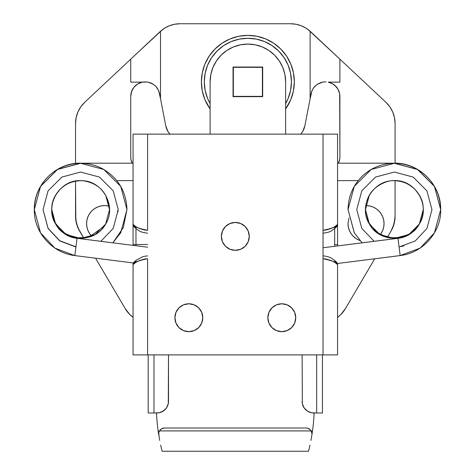 <?xml version="1.0" encoding="UTF-8"?>
<svg xmlns="http://www.w3.org/2000/svg" width="475" height="475" viewBox="0 0 475 475"><rect width="100%" height="100%" fill="white"/><g stroke="black" fill="none" stroke-linecap="round" stroke-linejoin="round"><path stroke-width="0.71" d="M337.565 245.919L337.565 244.518L334.661 244.518L334.661 228.623L334.661 244.518L337.565 244.518L337.565 224.396A2.903 2.874 -0 0 1 334.661 227.27L334.388 227.715M133.065 224.188L133.065 244.518L135.969 244.518L135.969 228.623L135.969 244.518L147.588 244.518L133.065 244.518L133.065 236.069M136.242 227.715L135.969 227.27A2.903 2.874 0 0 1 133.065 224.396L133.065 134.134L133.065 224.396L135.535 226.48L139.436 228.499L144.655 230.048L147.588 230.286L147.588 134.134L133.065 134.134L323.042 134.134L323.042 230.286L325.981 230.048L331.194 228.499L335.095 226.48L337.565 224.396L337.565 134.134L147.588 134.134L147.588 230.286C138.724 228.564 133.879 226.599 133.065 224.396C132.715 225.399 133.855 226.937 136.485 229.015C139.027 230.149 138.362 231.996 147.588 233.195M135.969 245.735L135.969 244.518M136.242 261.321L135.969 261.767A2.903 2.874 180 0 0 133.065 264.646L133.065 354.902L147.588 354.902L147.588 258.75L144.655 258.988L139.436 260.538L135.535 262.556L133.065 264.646C133.879 262.438 138.724 260.472 147.588 258.75L147.588 354.902L323.042 354.902L133.065 354.902L133.065 264.646C132.875 263.358 134.051 261.796 136.58 259.95L143.224 256.506L147.588 255.847M221.374 236.384A13.941 13.941 0 0 1 235.315 222.442A13.941 13.941 0 0 1 249.262 236.384L248.199 231.052L245.177 226.527L240.653 223.505L235.315 222.442L229.983 223.505L225.459 226.527L222.437 231.052L221.374 236.384L222.437 241.722L225.459 246.246L229.983 249.268L235.315 250.331L240.653 249.268L245.177 246.246L248.199 241.722L249.262 236.384A13.941 13.941 0 0 1 235.315 250.331A13.941 13.941 0 0 1 221.374 236.384M174.895 317.722A13.941 13.941 0 0 1 188.836 303.78A13.941 13.941 0 0 1 202.783 317.722L201.721 312.384L198.698 307.859L194.174 304.837L188.836 303.78L183.504 304.837L178.98 307.859L175.958 312.384L174.895 317.722L175.958 323.059L178.98 327.578L183.504 330.6L188.836 331.663L194.174 330.6L198.698 327.578L201.721 323.059L202.783 317.722A13.941 13.941 0 0 1 188.836 331.663A13.941 13.941 0 0 1 174.895 317.722M267.853 317.722A13.941 13.941 0 0 1 281.794 303.78A13.941 13.941 0 0 1 295.735 317.722L294.678 312.384L291.656 307.859L287.132 304.837L281.794 303.78L276.456 304.837L271.938 307.859L268.909 312.384L267.853 317.722L268.909 323.059L271.938 327.578L276.456 330.6L281.794 331.663L287.132 330.6L291.656 327.578L294.678 323.059L295.735 317.722A13.941 13.941 0 0 1 281.794 331.663A13.941 13.941 0 0 1 267.853 317.722L268.12 320.441M334.388 261.321L334.661 261.767A2.903 2.874 180 0 1 337.565 264.646C336.751 262.438 331.912 260.472 323.042 258.75L323.042 230.286C331.912 228.564 336.751 226.599 337.565 224.396L337.565 134.134L323.042 134.134L323.042 354.902L337.565 354.902L337.565 264.646L335.095 262.556L331.194 260.538L325.981 258.988L323.042 258.75L323.042 354.902L337.565 354.902L337.565 264.646C337.915 263.637 336.775 262.099 334.151 260.021C331.603 258.887 332.274 257.04 323.042 255.847M337.565 264.801L337.565 264.029M337.565 244.518L337.565 236.069M337.565 225.007L337.565 224.236M133.065 245.373L133.065 244.518M133.065 225.007L133.065 224.236M235.315 222.442L238.034 222.71M235.315 250.331L232.596 250.058M202.516 315.002L202.783 317.722M191.562 331.396L188.836 331.663M279.074 304.048L281.794 303.78M133.065 262.936L133.065 264.848M334.661 244.518L334.661 246.287L334.661 244.518M302.13 401.381A11.62 11.62 0 0 0 313.749 413.001L316.653 413.001L316.653 354.902L316.653 413.001L311.481 412.775L307.289 411.041L304.089 407.835L302.349 403.649L302.13 354.902L302.349 403.649M307.289 411.041L311.481 412.775M156.887 413.001A11.62 11.62 0 0 0 168.506 401.381L168.506 354.902L168.281 403.649L166.547 407.835L163.341 411.041L159.155 412.775L153.983 413.001L153.983 354.902L153.983 413.001L159.155 412.775M161.334 412.116L165.104 409.598M166.547 407.835L168.281 403.649M322.46 413.001L322.46 354.902L322.46 413.001L316.653 413.001L322.46 413.001M148.17 354.902L148.17 413.001L153.983 413.001L148.17 413.001L148.17 354.902M74.836 255.586L133.511 262.996L74.836 255.592L75.929 246.994L74.836 255.592C50.777 252.73 33.577 230.678 34.325 209.618L40.529 232.786L54.874 248.122L74.83 255.592M147.588 247.208L77.015 238.29C62.011 236.514 51.288 222.751 51.751 209.618L55.623 224.069L64.57 233.641L77.015 238.302L147.588 247.208L77.015 238.29L75.929 246.994L77.015 238.302C56.947 236.497 45.137 211.933 55.623 195.166C61.406 185.927 69.742 181.106 80.637 180.708C101.994 179.716 117.188 206.013 105.658 224.004C95.831 242.986 65.449 242.974 55.623 223.974C44.092 205.96 59.28 179.639 80.637 180.613M394.363 180.613C415.72 179.639 430.908 205.96 419.378 223.974C409.551 242.974 379.175 242.98 369.348 224.004C357.812 206.007 373.006 179.71 394.363 180.708C405.252 181.1 413.594 185.921 419.378 195.166C429.863 211.933 418.053 236.497 397.985 238.296L323.042 247.754L397.985 238.29L399.077 246.988L397.985 238.296L410.43 233.635L419.378 224.069L423.249 209.618C423.819 190.813 403.732 176.16 386.549 181.777C373.142 186.586 366.118 195.848 365.477 209.57L368.416 222.258L376.633 232.364L388.639 237.862L401.85 237.441L411.017 233.136L418.137 225.934M400.164 255.556L337.565 263.488L400.164 255.58L397.985 238.29C412.989 236.508 423.712 222.745 423.249 209.618M337.565 163.18L394.363 163.18L337.565 163.18L394.363 163.18L417.519 169.397L434.471 186.354L440.675 209.523C441.228 184.336 418.677 162.468 394.363 163.18L417.519 169.397L434.471 186.354L440.675 209.57M133.065 163.18L80.637 163.18L133.065 163.18L80.637 163.18L57.481 169.397L40.529 186.36L34.325 209.57L40.529 186.36L57.481 169.397L80.637 163.186C56.317 162.468 33.773 184.342 34.325 209.523M116.773 180.613L133.065 180.613L116.773 180.613M337.565 180.613L358.221 180.613L337.565 180.613M398.335 241.11L399.077 246.982M348.044 209.57C348.27 196.187 353.216 184.864 362.888 175.602C370.66 168.53 379.78 164.487 390.242 163.459C400.282 162.646 409.628 164.807 418.291 169.943C432.678 179.259 440.141 192.482 440.675 209.618C441.423 230.672 424.223 252.73 400.17 255.586L399.077 246.988L415.281 240.926L426.924 228.469L431.965 209.665L426.924 190.855L413.161 177.086L394.363 172.039L375.559 177.068L361.796 190.825L356.761 209.618L361.796 228.41L374.14 241.3L361.796 228.41L356.761 209.618L361.796 190.825L375.559 177.068L394.363 172.039L413.161 177.086L426.924 190.855L431.965 209.665L426.924 228.469L415.281 240.926L399.077 246.988L400.17 255.586L420.126 248.116L434.471 232.78L440.675 209.618L434.471 186.449L417.519 169.492L394.363 163.275L371.207 169.474L354.249 186.42L348.044 209.57L354.249 232.72L362.128 242.82M414.633 188.931L419.378 195.071M371.159 192.369L369.348 195.136L365.477 209.57L369.348 224.004L379.917 234.567L394.363 238.432L408.803 234.555L419.378 223.974L423.249 209.57M403.887 245.961L399.077 246.893M354.356 232.898L348.044 209.57L354.249 186.42L371.207 169.474L394.363 163.275L417.519 169.492L434.471 186.449L440.675 209.618L434.471 232.78M397.985 238.319L323.042 247.754M40.529 232.786L34.325 209.618L40.529 186.455L57.481 169.492L80.637 163.281L103.793 169.48L120.751 186.42L126.956 209.57L120.751 232.72M43.035 209.57L48.076 228.285L59.731 240.748L75.947 246.804M75.923 246.899L59.719 240.831L48.076 228.38L43.035 209.618L48.076 228.38L59.719 240.831L75.929 246.899M60.367 188.931L55.623 195.077M103.972 226.593L88.665 237.298L75.466 237.963L63.359 232.685L54.827 222.496L51.751 209.57L55.623 223.974L66.197 234.555L80.637 238.432L95.083 234.573L105.658 224.004L109.523 209.57L105.652 195.136M75.929 246.982L76.665 241.11M100.86 241.306L113.204 228.41L118.239 209.618L113.198 190.825L99.435 177.074L80.637 172.045L61.839 177.086L48.076 190.861L43.035 209.665L48.076 228.475L59.719 240.926L75.923 246.994L59.719 240.926L48.076 228.475L43.035 209.665L48.076 190.861L61.839 177.086L80.637 172.045L99.435 177.074L113.198 190.825L118.239 209.618L113.204 228.41L100.86 241.306M112.872 242.82L120.751 232.72L126.956 209.57L120.751 186.42L103.793 169.48L80.637 163.281L57.481 169.492L40.529 186.455L34.325 209.618C34.515 196.798 39.104 185.808 48.088 176.658C55.64 169.326 64.636 164.979 75.08 163.62C85.061 162.486 94.454 164.338 103.259 169.171C118.447 178.362 126.344 191.829 126.956 209.57L123.286 227.626L112.872 242.82M365.75 205.598A18.008 18.008 0 0 1 384.043 223.606L383.699 227.115L382.672 230.494L381.009 233.611M91.865 236.336L89.621 233.611L87.958 230.494L86.937 227.115L86.587 223.606A18.008 18.008 0 0 1 109.327 206.227M256.933 36.26L247.867 35.37L238.8 36.26L230.078 38.908L222.045 43.201L215.003 48.984L209.22 56.026L204.927 64.06L202.279 72.782L201.388 81.848A46.479 46.479 0 0 0 210.104 108.941L204.927 99.631L202.279 90.915L201.388 81.848A46.479 46.479 0 0 1 247.867 35.37A46.479 46.479 0 0 1 294.346 81.848L293.449 90.915L290.807 99.631L285.629 108.941A46.479 46.479 0 0 0 294.346 81.848L293.449 72.782L290.807 64.06L286.508 56.026L280.731 48.984L273.689 43.201L265.65 38.908L256.933 36.26L265.65 38.908M75.549 123.482L75.549 163.465L75.549 123.482A29.046 29.046 0 0 1 84.728 102.285L80.845 106.762L77.942 111.934L76.154 117.586L75.549 123.482M75.549 216.273L75.549 181.165L75.804 220.127L77.829 227.555L83.832 238.26L79.562 231.004A29.046 29.046 0 0 1 75.549 216.273L76.57 223.909L79.562 231.004M296.079 24.261L290.641 23.75A29.046 29.046 0 0 1 310.128 31.255L310.128 98.681L304.861 125.833A17.427 17.427 0 0 1 300.74 134.134L302.735 131.421L304.861 125.833L310.128 98.681L310.128 31.255L305.858 28.055L301.079 25.692L295.949 24.237L290.641 23.75L179.989 23.75L174.681 24.237L169.551 25.692L164.772 28.055L160.508 31.255L160.508 98.681L165.769 125.833L167.901 131.421L169.89 134.134A17.427 17.427 0 0 1 165.769 125.833L160.508 98.681L160.508 31.255A29.046 29.046 0 0 1 179.989 23.75L174.557 24.261M395.081 216.273L395.081 180.714L395.081 216.273A29.046 29.046 0 0 1 391.073 231.004L394.06 223.909L395.081 216.273M392.688 111.934L389.791 106.762L385.902 102.285A29.046 29.046 0 0 1 395.081 123.482L395.081 163.186L395.081 123.482L394.476 117.586L392.688 111.934L389.791 106.762L385.902 102.285L339.892 59.155L339.892 82.139L339.892 59.155L307.942 29.468M339.667 159.642L338.337 163.18L339.667 159.642L339.892 157.373A11.62 11.62 0 0 1 338.337 163.18M130.963 159.642L130.744 157.373A11.62 11.62 0 0 0 132.299 163.18L130.963 159.642L130.744 157.373L130.744 96.372L131.587 91.497L134.015 87.186L137.75 83.944L142.363 82.139L147.588 82.032L152.914 84.028L155.266 85.838L157.207 88.101L158.656 90.737L160.508 98.681L159.523 93.611A14.523 14.523 0 0 0 158.454 90.28A14.523 14.523 0 0 1 158.656 90.737L159.523 93.611M337.565 317.312L340.789 314.569L345.408 308.631L374.722 258.792L345.408 308.631A29.046 29.046 0 0 1 337.565 317.312L337.939 317.039M348.027 223.606L348.858 218.191L348.027 223.606L348.371 227.115L348.027 223.606A18.008 18.008 0 0 0 359.949 240.552M366.035 205.592L369.55 205.942L372.928 206.963L376.04 208.626L378.771 210.87L381.009 213.596L382.672 216.713L383.699 220.091L384.043 223.606A18.008 18.008 0 0 1 380.196 234.727M356.03 238.581L359.142 240.243L356.03 238.581L353.299 236.336L351.061 233.611L349.398 230.494L348.371 227.115L349.398 230.494M91.746 236.217A18.008 18.008 0 0 1 86.587 223.606L86.937 220.091L87.958 216.713L89.621 213.596L91.865 210.87L94.59 208.626L97.707 206.963L101.086 205.942L104.601 205.592L108.11 205.942M130.744 59.155L84.728 102.285L130.744 59.155L130.744 82.139L130.744 59.155L135.44 54.75L130.744 59.155M80.845 106.762L77.942 111.934M95.558 258.204L125.222 308.631L129.847 314.569L133.065 317.312A29.046 29.046 0 0 1 125.222 308.631L95.558 258.204M387.226 237.542L391.073 231.004L387.226 237.542M392.801 227.555L394.826 220.127M395.081 123.482L394.476 117.586M328.272 82.139L332.88 83.944L334.887 85.405L338.016 89.235L339.678 93.896L339.892 157.373L339.892 96.372A14.523 14.523 0 0 0 328.272 82.139L339.892 82.139L328.272 82.139M372.928 206.963L376.04 208.626L378.771 210.87M382.672 216.713L383.699 220.091M91.865 210.87L94.59 208.626L97.707 206.963M117.331 210.87L118.174 211.767M87.958 230.494L86.937 227.115M160.123 31.605L135.44 54.75L162.688 29.468M385.902 102.285L310.508 31.605M290.641 23.75L179.989 23.75M306.025 28.162L303.187 26.6M301.203 25.739L297.772 24.641M172.858 24.641L169.433 25.739M167.438 26.6L164.605 28.162M311.986 90.725A14.523 14.523 0 0 1 312.182 90.28A14.523 14.523 0 0 0 311.986 90.725L313.435 88.089L315.388 85.815L317.733 84.016L323.053 82.032L317.733 84.016L315.388 85.815L313.435 88.089L311.986 90.725A14.523 14.523 0 0 0 311.107 93.611L311.986 90.725L310.128 98.681L311.107 93.611M320.091 82.84L316.225 85.084L313.268 88.332L312.182 90.28L313.358 88.202M317.941 83.891L322.394 82.157L320.637 82.638M325.618 81.848L324.027 81.908M323.825 81.932L325.998 81.86M330.505 82.787L328.344 82.157M328.189 82.122L332.815 83.903L330.778 82.893M336.472 87.008L332.815 83.903M339.655 93.759L337.957 89.128L336.722 87.311M339.892 96.3L339.708 94.08M130.744 157.373L130.744 96.372A14.523 14.523 0 0 1 142.363 82.139L147.588 82.032L152.914 84.028L155.266 85.838L157.207 88.101L158.656 90.737M133.914 87.305L132.662 89.152L130.975 93.765M130.928 94.068L130.744 96.348M139.852 82.893L137.768 83.933L134.164 87.008M142.316 82.151L140.113 82.793M137.786 83.921L140.832 82.537L143.622 81.938L147.369 82.003L142.417 82.127M149.477 82.472L150.991 83.024L149.477 82.472M157.278 88.202L158.454 90.28L155.984 86.575L154.399 85.078L150.991 83.024L152.808 83.956M130.744 82.139L142.363 82.139L130.744 82.139M331.924 51.686L334.465 54.067M335.973 86.45L335.356 85.827M339.5 93.017L339.298 92.263M131.332 92.281L130.744 96.372M135.262 85.844L134.639 86.474M136.165 54.067L138.712 51.686M315.614 36.391L314.83 35.655M321.628 42.032L315.798 36.563M323.077 43.391L322.068 42.441M322.394 82.157L323.267 82.003M313.749 87.655L314.978 86.218M155.658 86.224L156.893 87.667M147.369 82.003L148.236 82.151M148.568 42.441L147.553 43.391M154.838 36.563L149.002 42.032M155.806 35.655L155.022 36.391M204.292 81.848L205.129 73.346L204.292 81.848L205.129 90.345L207.611 98.521L210.104 103.586A43.575 43.575 0 0 1 247.867 38.273A43.575 43.575 0 0 1 285.629 103.586L288.123 98.521L290.599 90.345L291.436 81.848L291.068 87.531M247.867 38.273L256.363 39.11L247.867 38.273L239.364 39.11L231.188 41.592L223.66 45.618L217.057 51.039L211.636 57.641L207.611 65.17L205.129 73.346M233.415 46.96L226.884 50.451L233.415 46.96L240.498 44.81L233.415 46.96L240.498 44.81L247.867 44.086L255.235 44.81L262.319 46.96L268.844 50.451L262.319 46.96M291.436 81.848L290.599 73.346L288.123 65.17L284.098 57.641L278.677 51.039L272.074 45.618L264.539 41.592L256.363 39.11M233.344 96.372L233.344 67.325L262.39 67.325L262.39 96.372L233.344 96.372L262.39 96.372L262.39 67.325L233.344 67.325L233.344 96.372M226.884 50.451L221.16 55.142L216.469 60.865L212.978 67.397L210.829 74.48L210.104 81.848A37.763 37.763 0 0 1 247.867 44.086A37.763 37.763 0 0 1 285.629 81.848L284.905 74.48L282.756 67.397L279.264 60.865L274.568 55.142L268.844 50.451M210.104 81.848L210.104 134.134L210.104 81.848M285.629 134.134L285.629 81.848L285.629 134.134M233.053 96.663L233.053 67.034L262.681 67.034L262.681 96.663L233.053 96.663L233.053 67.034L262.681 67.034L262.681 96.663L233.053 96.663M284.905 74.48L282.756 67.397L279.264 60.865M212.978 67.397L210.829 74.48M159.273 438.021L158.757 432.689L159.422 430.914A5.807 5.807 0 0 1 164.457 428.011L306.179 428.011A5.807 5.807 0 0 1 311.208 430.914L311.986 433.823L311.208 430.914L310.288 429.715L307.681 428.207L306.179 428.011L164.457 428.011L161.553 428.788L159.422 430.914L311.208 430.914L159.422 430.914L158.757 432.689L158.721 434.738L158.543 433.628M311.208 430.914L311.855 432.588L310.288 429.715M311.915 434.738L311.363 438.015M310.911 440.444L311.422 437.659L310.911 440.444M309.914 445.307L309.094 448.905L309.914 445.307M308.602 450.906L309.094 448.905L308.518 451.25L162.112 451.25L161.542 448.911L162.028 450.906M312.087 433.633L311.915 434.726M312.378 431.704L312.229 432.689M158.395 432.642L158.258 431.716M160.716 445.312L161.542 448.911L160.716 445.312M159.725 440.45L159.214 437.671L159.725 440.45M312.105 433.538L312.437 431.276A191.722 191.722 0 0 0 314.135 413.001A191.722 191.722 0 0 1 312.437 431.276L311.398 431.276L312.437 431.276L311.921 434.684M159.232 431.276L158.199 431.276A191.722 191.722 0 0 1 156.495 413.001A191.722 191.722 0 0 0 158.199 431.276L159.232 431.276M164.457 428.011L161.553 428.788M160.96 446.393L161.429 448.436M160.675 445.122L160.752 445.455M158.145 430.914L158.662 434.387M311.998 434.209L312.33 432.007M309.884 445.449L309.955 445.117M309.201 448.442L309.676 446.393M337.565 224.396C337.915 225.399 336.775 226.937 334.151 229.015C331.603 230.149 332.274 231.996 323.042 233.195M51.751 209.618C52.155 198.366 57.202 189.893 66.91 184.187C72.432 181.254 78.304 180.179 84.52 180.969C99.738 184.021 108.074 193.557 109.523 209.57"/></g></svg>
